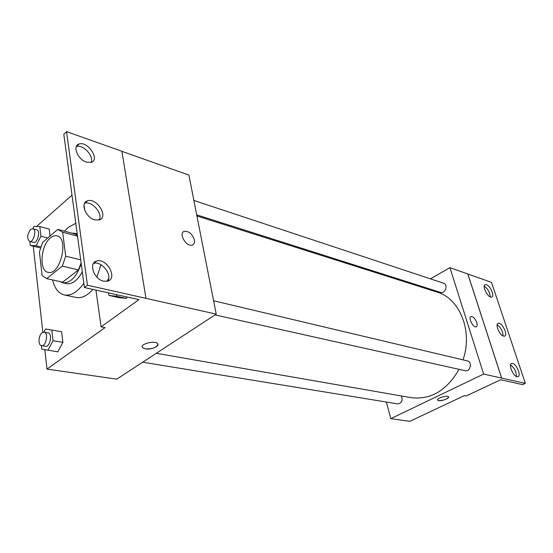 <?xml version="1.0" encoding="UTF-8"?>
<svg xmlns="http://www.w3.org/2000/svg" width="553" height="553" viewBox="0 0 553 553"><rect width="100%" height="100%" fill="white"/><g stroke="black" fill="none" stroke-linecap="round" stroke-linejoin="round"><path stroke-width="0.83" d="M50.371 237.949C52.653 236.034 54.858 235.329 56.987 235.834C69.408 238.011 60.097 276.113 48.07 272.318C38.828 270.97 40.625 245.504 50.371 237.949M39.415 251.961L42.111 275.546L46.715 278.615L62.323 266.09L65.703 256.17L62.655 232.212L57.74 229.44L42.65 242.373L39.415 251.961M77.524 236.159L62.655 232.212M80.71 259.848L65.703 256.17M58.687 229.619L74.607 233.871L77.406 235.302M81.118 262.889L78.464 269.892L62.323 266.09M62.634 282.148L78.464 269.892M77.302 234.513L74.766 233.304L71.772 233.117M59.938 281.553L62.676 282.77C70.328 283.336 76.508 276.984 81.229 263.698M82.321 271.827C77.544 280.523 72.312 284.463 66.63 283.641L62.676 282.77M62.966 282.224L46.881 278.65M64.48 231.168L68.15 227.47L75.789 223.26M83.856 283.219C77.496 292.164 70.998 296.076 64.348 294.963C58.57 293.484 54.643 288.466 52.563 279.915M92.911 289.426C87.256 295.793 81.644 298.468 76.079 297.438L64.348 294.963M72.008 195.188L36.436 226.516M33.242 246.175L42.864 332.291M44.807 349.676L46.977 369.093L105.056 327.583L101.095 326.837L138.969 299.629L84.436 287.546L87.457 285.217L216.223 314.125L188.891 175.087L121.895 151.328M49.217 229.08L50.053 236.027L49.217 229.08L39.802 226.585L33.94 226.467L32.8 228.748M39.719 247.772L30.291 245.442L36.125 245.719L40.922 236.242L39.802 226.585M41.337 345.618L41.717 349.081L57.809 351.86L62.89 342.355L61.611 331.738L45.546 328.966L43.887 332.125M84.436 287.546L63.809 134.248L66.54 131.642L121.881 151.266L145.985 298.337M46.977 369.093L116.773 379.151L216.223 314.125M194.414 239.94C194.85 242.643 194.131 244.357 192.257 245.083C186.257 247.378 178.025 232.896 184.412 231.299C189.043 231.126 192.375 234.009 194.414 239.94C192.375 234.009 189.043 231.126 184.412 231.299C178.025 232.896 186.257 247.378 192.257 245.083C194.124 244.357 194.843 242.649 194.414 239.947M142.529 347.609L145.28 348.86L142.529 347.609C139.225 344.146 155.096 340.019 157.605 343.69C160.031 346.213 150.879 350.028 145.28 348.86C152.331 349.15 156.547 347.65 157.916 344.36M84.035 205.032L84.789 210.396M66.54 131.642L87.457 285.217M86.489 162.14L91.224 162.368C100.404 159.824 87.657 140.656 79.01 144.036C72.118 145.778 77.807 159.651 86.489 162.14M103.681 281.18L107.731 281.118C118.135 278.373 106.425 257.442 96.54 261.085C88.266 263.062 94.031 279.445 103.681 281.18M94.826 219.866L99.25 219.935C109.031 217.288 96.74 197.31 87.492 200.822C79.943 202.688 85.68 217.716 94.826 219.866M95.946 290.097L101.095 326.837M108.561 292.89L108.934 295.426L118.936 297.618L126.361 298.42L127.135 297.009L126.361 298.42L116.33 296.214L117.105 294.784M100.964 264.693L96.872 277.088M91.127 162.395C94.307 156.229 82.867 143.953 76.307 146.573M107.752 281.111C112.584 274.606 101.275 260.456 93.568 263.435L93.471 263.463M99.229 219.942C103.19 213.589 91.729 200.449 84.637 203.283L84.595 203.297M196.93 215.974L437.015 292.074C459.723 298.371 473.091 331.123 463.013 359.872M459.059 369.335C446.748 390.542 430.801 399.992 411.211 397.676L156.305 353.305M213.596 300.763L467.361 360.902C472.677 361.904 470.354 372.114 465.128 370.69L215.041 314.899M193.882 200.456L443.617 283.205C448.448 284.553 445.22 294.148 440.527 292.392L196.709 214.854M401.437 395.976C402.985 400.503 401.741 403.144 397.704 403.897L142.695 362.201M386.374 402.045L390.812 418.635L483.64 374.063L449.928 267.652L430.421 278.83M418.808 285.486L417.895 286.012M476.368 326.705C477.274 326.097 477.405 324.715 476.769 322.544C477.453 324.894 477.253 326.311 476.161 326.788C473.091 327.964 467.762 317.132 471.08 316.475C473.257 316.544 475.151 318.563 476.769 322.537C475.151 318.563 473.257 316.544 471.073 316.475L470.873 316.558M390.812 418.635L409.725 421.358L464.389 395.616L466.179 395.955L500.665 379.745L522.668 384.618L525.35 383.381L501.606 378.093L467.81 273.991L449.928 267.652M501.606 378.093L483.64 374.063M525.35 383.381L491.513 282.362L467.81 273.991M437.561 400.013L438.605 400.621L437.644 400.185C435.971 398.443 447.398 394.87 448.518 396.784C449.893 398.181 441.743 401.326 438.605 400.628C443.776 400.476 447.107 399.252 448.601 396.95M503.527 336.1L504.53 336.134C508.477 335.325 501.903 321.929 498.26 323.325C494.831 323.913 499.497 335.256 503.527 336.1M512.624 363.487L511.698 363.48C507.633 364.233 514.131 378.141 517.898 376.717C521.486 376.068 516.73 364.192 512.624 363.487M486.474 284.747L485.32 284.664C481.497 285.424 488.147 298.461 491.665 297.072C494.907 296.47 490.421 285.846 486.474 284.747M501.647 378.072L467.852 273.97M503.036 335.913C502.912 331.295 500.949 327.611 497.154 324.86M516.378 376.482C516.384 371.713 514.442 367.876 510.55 364.973M490.193 296.864C489.937 292.392 487.953 288.853 484.262 286.24M29.848 241.447L30.291 245.442M32.834 228.755L36.643 229.751C40.839 230.511 37.5 243.707 33.456 242.352L29.641 241.398C26.793 238.516 27.111 234.555 30.595 229.516L32.834 228.755C37.023 229.509 33.678 242.746 29.641 241.398M40.832 246.887L36.125 245.719M47.752 237.997L40.922 236.242M47.959 350.277L53.053 340.683L51.809 329.989M44.074 332.146L48.042 332.844C52.722 333.307 50.081 347.408 45.505 346.316L41.53 345.66C37.908 345.39 38.357 335.256 42.09 332.747L44.074 332.146C48.747 332.609 46.093 346.759 41.53 345.66M57.809 351.86L62.89 342.355L53.053 340.683M62.89 342.355L61.611 331.738M108.934 295.426L116.33 296.214M118.936 297.618L126.361 298.42M106.999 281.297L108.734 278.353M77.226 233.96L74.766 233.304M62.8 282.189L46.715 278.615M84.637 203.283L87.492 200.822M93.568 263.435L96.54 261.085M76.328 146.524L79.01 144.036M484.863 284.919L485.32 284.664M511.29 363.674L511.698 363.48M497.818 323.553L498.26 323.325"/></g></svg>
